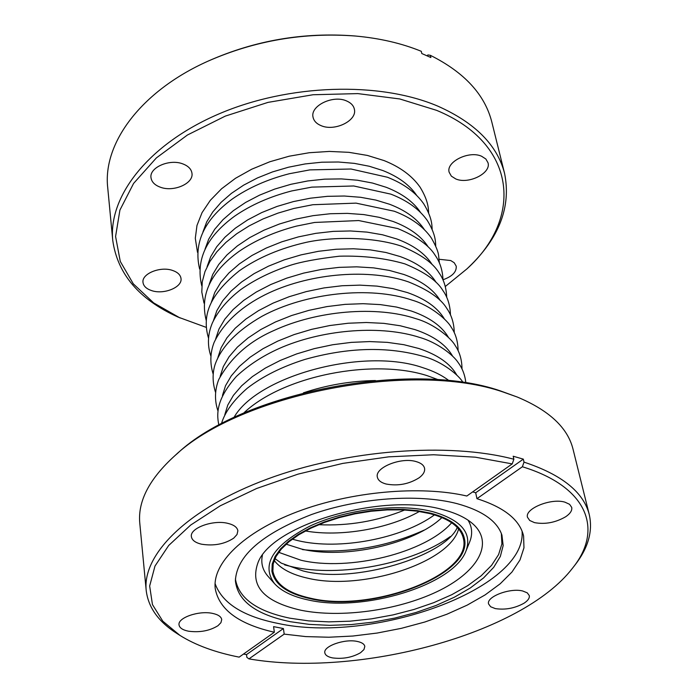 <?xml version="1.0" encoding="UTF-8"?>
<svg xmlns="http://www.w3.org/2000/svg" width="698" height="698" viewBox="0 0 698 698"><rect width="100%" height="100%" fill="white"/><g stroke="black" fill="none" stroke-linecap="round" stroke-linejoin="round"><path stroke-width="1.05" d="M310.47 598.727C287.445 593.719 274.593 584.558 271.915 571.243L272.211 564.019L275.064 556.524L280.439 548.951L288.248 541.5L298.308 534.398L310.357 527.845L324.09 522.034L339.097 517.157L354.968 513.362L371.214 510.753L387.364 509.418L402.947 509.392L417.5 510.657L430.614 513.161C450.489 518.527 461.736 526.92 464.345 538.35C473.994 574.716 371.668 613.315 310.47 598.727C287.445 593.719 274.593 584.558 271.915 571.243L272.211 564.019L275.064 556.524L280.439 548.951L288.248 541.5L298.308 534.398L310.357 527.845L324.09 522.034L339.097 517.157L354.968 513.362L371.214 510.753L387.364 509.418L402.947 509.392L417.5 510.657L430.614 513.161C450.489 518.527 461.736 526.92 464.345 538.35C473.994 574.716 371.668 613.315 310.47 598.727M429.985 513.615C449.678 518.919 460.811 527.234 463.402 538.559C472.956 574.559 371.615 612.792 311.02 598.334C288.248 593.37 275.536 584.305 272.883 571.13L273.171 563.984L275.998 556.559L281.32 549.056L289.042 541.683L298.997 534.651L310.933 528.159L324.518 522.409L339.376 517.584L355.081 513.824L371.17 511.241L387.154 509.915L402.58 509.88L416.994 511.137L429.985 513.615M206.233 327.371L178.034 317.067C139.268 299.599 117.508 274.07 112.762 240.47L107.728 187.736C102.589 143.535 140.787 91.237 207.812 61.25C254.91 40.545 304.11 32.134 355.413 36.026C379.773 38.224 401.734 43.32 421.295 51.312L421.801 53.528L430.875 57.541L430.369 55.325L427.953 54.933L427.071 55.779M207.812 61.25L208.981 60.726C255.302 40.362 303.682 32.091 354.13 35.912L355.413 36.026M430.369 55.325C464.397 72.365 484.892 94.614 491.828 122.08L504.593 173.497C511.276 206.748 499.245 238.044 468.506 267.386M180.119 318L153.639 302.888L133.292 283.824L120.274 261.427L115.58 236.5L119.916 210.081L133.588 183.426L156.369 157.914L187.43 135.011L225.306 116.104L267.988 102.388L313.036 94.745L357.821 93.602L399.771 98.959L436.573 110.336C517.576 143.744 522.907 218.448 466.849 268.957L445.289 286.503M439.138 259.272L450.725 260.546L454.197 262.727L456.222 266.165C456.675 271.923 452.269 276.46 442.994 279.767M172.485 270.414C177.58 272.159 180.416 274.82 180.991 278.406C182.632 287.148 163.995 294.879 151.719 290.638C146.475 288.911 143.57 286.197 143.011 282.498C141.406 273.825 160.235 266.051 172.485 270.414M182.867 163.917C188.251 165.984 191.278 169.064 191.95 173.156C193.922 183.434 173.636 192.369 160.322 187.195C154.773 185.144 151.667 181.995 151.004 177.746C149.102 167.555 169.597 158.586 182.867 163.917M346.531 100.931C350.972 102.833 353.589 105.599 354.383 109.246C357.376 120.632 334.717 131.713 321.124 125.666C316.517 123.764 313.821 120.92 313.027 117.116C310.121 105.852 332.99 94.692 346.531 100.931M481.603 156.256L485.86 159.004L488.015 162.774C491.34 173.244 468.41 184.621 455.759 178.932L451.353 176.14L449.146 172.232C445.856 161.875 468.995 150.384 481.603 156.256M112.762 240.47C108.155 196.199 148.569 144.076 218.779 113.983C288.85 83.856 379.625 81.195 438.004 106.218C475.225 122.839 497.421 145.271 504.593 173.497M243.462 654.078L246.516 654.593L283.414 628.54L273.581 626.638L274.349 632.231L239.152 657.132C215.359 652.438 195.641 645.205 179.979 635.424L162.817 621.211L152.452 604.581L149.66 585.997L154.991 566.052L168.698 545.47L190.659 525.071L220.298 505.78L256.585 488.513L298.029 474.134L342.762 463.402L388.673 456.841L433.571 454.756L475.373 457.19L512.227 463.891L466.84 496.016C420.362 485.197 350.728 491.479 297.139 511.8C243.471 532.12 212.035 563.408 215.246 588.711C219.207 609.712 238.908 624.221 274.349 632.231M177.484 453.395C241.63 392.642 410.572 359.627 500.457 390.915L517.358 397.066C549.134 410.389 567.675 427.726 573.006 449.067L589.278 514.635C593.03 531.396 588.117 548.375 574.567 565.563L572.377 568.355C521.772 634.107 358.545 677.749 248.933 658.886L284.191 634.116L283.414 628.54M201.6 544.213C213.92 546.141 224.625 544.117 233.717 538.149L237.023 534.502L237.861 530.768C237.25 527.33 233.943 524.861 227.923 523.378C213.091 519.504 189.551 528.142 191.383 536.683C191.994 540.243 195.396 542.756 201.6 544.213M188.53 631.21C199.881 632.667 209.705 630.826 217.994 625.687L220.934 622.66L221.72 619.58C221.205 616.639 218.116 614.563 212.462 613.376C198.886 610.357 177.501 617.782 179.037 624.902C179.552 627.938 182.719 630.041 188.53 631.21M386.064 484.011C397.982 486.236 409.019 484.142 419.184 477.746C423.276 474.657 425.082 471.525 424.576 468.349C423.878 465.261 421.069 463.01 416.148 461.596C401.141 456.902 374.608 467.599 377.348 477.1C378.046 480.311 380.951 482.615 386.064 484.011M179.979 635.424L176.995 633.522C158.498 621.813 148.229 607.426 146.196 590.377C142.279 554.046 188.041 508.432 267.264 479.098C346.321 449.739 448.535 441.974 513.868 459.24L512.227 463.891M522.383 466.761L524.015 462.128L523.326 459.136L475.696 492.771L476.952 498.686L522.383 466.761C588.37 486.96 603.587 530.009 572.377 568.346M476.952 498.686C504.226 507.35 519.774 519.792 523.596 536.003L523.962 547.817L520.001 559.944L511.966 572.037L500.204 583.781L485.127 594.897L467.206 605.122L446.921 614.223L424.794 622.023L401.376 628.331L377.208 633.042L352.839 636.035L328.845 637.23L305.768 636.593L284.191 634.116M534.476 522.628C545.112 524.564 555.512 522.61 565.668 516.756C570.283 513.606 572.299 510.482 571.714 507.385L569.559 504.305L564.979 502.185C551.228 497.822 524.486 508.702 527.505 517.288L529.721 520.481L534.476 522.628M332.632 657.917C342.884 659.2 352.193 657.472 360.561 652.709L363.963 649.559L364.818 646.409C364.321 644.036 361.791 642.378 357.228 641.436C344.603 638.583 323.017 646.252 324.832 652.857C325.338 655.3 327.938 656.984 332.632 657.917M495.292 608.595C505.221 610.087 514.784 608.298 523.98 603.238C527.95 600.655 529.721 598.107 529.293 595.595L527.269 592.846L522.776 591.014C510.116 587.62 486.131 596.738 488.565 603.927L490.65 606.754L495.292 608.595M246.516 654.593L246.856 657.341L248.933 658.886M524.015 462.128C561.873 474.666 583.624 492.169 589.278 514.635M513.868 459.24L513.187 456.23L523.326 459.136M475.696 492.771L472.668 491.889M146.196 590.377L139.774 523.116C137.707 501.225 149.433 478.723 174.962 455.602C240.051 393.916 412.073 360.308 503.354 392.093L517.366 397.066M501.347 533.473L501.906 543.89L498.581 554.613L491.584 565.336L481.201 575.763L467.817 585.613L451.842 594.661L433.728 602.671L413.984 609.467L393.096 614.894L371.589 618.838L350.003 621.185L328.854 621.874L308.682 620.888L290.01 618.21C256.82 611.335 238.62 598.238 235.401 578.93M443.029 509.671C456.954 513.309 467.363 518.474 474.265 525.175C494.097 544.737 476.368 573.067 436.896 591.73C397.45 610.471 340.938 618.262 301.17 610.288C263.713 601.833 249.387 585.77 258.19 562.108C272.97 524.154 382.975 492.169 443.029 509.671M308.612 600.044C292.942 596.764 281.582 591.302 274.532 583.659C260.851 564.865 272.621 545.688 309.851 526.118C345.946 509.139 399.09 502.961 432.734 511.651C461.265 519.975 472.354 533.063 466.002 550.931C453.63 585.177 363.335 612.6 308.612 600.044M522.052 531.056C527.287 589.086 372.2 644.315 277.848 623.393C242.983 616.395 222.051 603.107 215.063 583.528M290.298 621.7C255.852 614.58 237.556 600.917 235.392 580.701C236.709 555.826 262.073 533.769 311.483 514.548C358.737 497.753 418.32 493.486 457.181 503.677C482.283 510.578 497.203 521.066 501.941 535.139L503.153 545.6L500.344 556.437L493.722 567.308L483.583 577.918L470.304 587.978L454.319 597.226L436.11 605.445L416.156 612.434L395.007 618.044L373.194 622.119L351.26 624.579L329.77 625.347L309.266 624.387L290.298 621.7M274.532 583.659L268.224 576.557C262.649 570.257 260.703 563.164 262.404 555.303M468.026 520.158C472.241 527.007 472.764 534.336 469.597 542.137L466.002 550.931M202.97 231.893L206.73 221.851L212.785 211.939L221.057 202.368L231.396 193.381L243.593 185.179L257.396 177.964L272.482 171.926L288.51 167.215L305.105 163.943L321.874 162.198L338.408 162.006L354.322 163.367L369.259 166.246L382.862 170.548C398.331 176.673 409.595 184.944 416.654 195.361M404.753 509.985C377.147 521.205 348.468 526.109 318.707 524.695M424.332 530.052C385.139 547.607 344.533 554.116 302.513 549.596M434.488 514.871C401.76 538.725 339.132 550.521 298.055 540.671L292.279 539.179M450.254 536.579C412.309 563.914 339.9 577.665 292.104 566.759L284.627 564.891M451.667 522.758C425.457 552.938 349 571.662 300.96 560.232L278.694 552.319M303.394 392.852C326.769 385.069 350.771 380.96 375.402 380.541M233.909 417.561C257.335 375.777 363.684 347.046 422.639 367.619C433.379 371.004 442.218 375.393 449.146 380.768M224.791 414.769L227.775 405.076L233.437 395.321L241.691 385.75L252.406 376.588L265.353 368.082L280.23 360.447L296.694 353.903L314.336 348.616L332.693 344.742L351.295 342.378L369.661 341.575L387.32 342.36L403.828 344.69L418.774 348.485C437.62 354.715 450.297 363.588 456.824 375.105M222.461 395.443L225.533 385.697L231.239 375.908L239.51 366.319L250.181 357.167L263.05 348.677L277.821 341.078L294.137 334.578L311.605 329.351L329.77 325.538L348.18 323.235L366.354 322.502L383.821 323.357L400.163 325.748L414.97 329.604C433.449 335.843 445.996 344.681 452.601 356.111M220.167 376.362L223.325 366.563L229.084 356.748L237.355 347.142L247.999 337.998L260.79 329.535L275.448 321.97L291.616 315.522L308.917 310.348L326.9 306.596L345.109 304.363L363.082 303.691L380.375 304.607L396.543 307.059L411.209 310.976C429.331 317.224 441.738 326.01 448.43 337.343M217.898 357.524L221.144 347.674L226.937 337.832L235.217 328.226L245.827 319.091L258.539 310.645L273.084 303.124L289.12 296.72L306.248 291.607L324.046 287.916L342.072 285.744L359.854 285.142L376.964 286.11L392.974 288.632L407.501 292.602C425.274 298.849 437.541 307.582 444.303 318.82M215.673 338.905L218.989 329.028L224.835 319.161L233.115 309.546L243.681 300.419L256.323 292.008L270.763 284.531L286.651 278.17L303.621 273.11L321.237 269.48L339.071 267.369L356.669 266.837L373.605 267.866L389.449 270.44L403.837 274.471C421.269 280.709 433.397 289.391 440.229 300.524M213.475 320.522L216.877 310.601L222.767 300.716L231.047 291.11L241.578 282.001L254.142 273.616L268.468 266.174L284.226 259.874L301.03 254.875L318.471 251.297L336.122 249.256L353.528 248.776L370.289 249.875L385.977 252.501L400.224 256.576C417.317 262.806 429.296 271.435 436.189 282.454M211.311 302.365L214.783 292.418L220.708 282.516L228.988 272.909L239.484 263.818L251.978 255.468L266.2 248.069L281.817 241.813L298.456 236.875L315.732 233.359L333.19 231.378L350.431 230.959L367.008 232.111L382.539 234.79L396.665 238.917C413.417 245.138 425.265 253.697 432.202 264.612M209.182 284.426L212.724 274.445L218.683 264.542L226.972 254.936L237.425 245.871L249.84 237.556L263.957 230.2L279.436 223.997L295.926 219.111L313.027 215.665L330.311 213.736L347.368 213.379L363.78 214.583L379.154 217.314L393.149 221.493C409.569 227.688 421.278 236.186 428.249 246.979M207.079 266.697L210.7 256.698L216.703 246.787L224.983 237.189L235.401 228.141L247.738 219.861L261.75 212.558L277.097 206.416L293.43 201.582L310.357 198.197L327.467 196.33L344.341 196.025L360.587 197.29L375.812 200.073L389.676 204.287C405.774 210.464 417.325 218.893 424.34 229.563M205.011 249.195L208.702 239.17L214.731 229.258L223.002 219.669L233.385 210.656L245.652 202.411L259.551 195.152L274.768 189.062L290.953 184.289L307.713 180.957L324.649 179.15L341.357 178.906L357.437 180.224L372.514 183.051L386.247 187.308C402.031 193.459 413.443 201.809 420.484 212.358M458.612 528.953C449.957 562.911 361.451 591.084 308.019 578.258C291.895 574.724 280.622 568.8 274.201 560.477M428.616 212.785C428.398 208.536 428.398 200.797 420.117 187.23C412.204 175.905 400.19 167.023 384.083 160.584L367.375 155.427L348.965 152.339L329.404 151.422L309.275 152.722L289.208 156.204L269.829 161.753L251.751 169.195L235.505 178.287L221.571 188.765L210.325 200.317L202.045 212.654L196.984 225.445L195.3 238.306L197.482 252.292M305.41 530.96C340.196 537.198 388.638 528.918 419.376 511.477M286.145 544.178L301.492 549.038C344.707 559.639 414.664 543.838 441.939 517.541M274.968 558.618L281.285 563.138L302.958 570.92C354.532 584.592 445.499 555.826 457.277 527.461M438.588 379.843L427.359 375.725C373.413 358.231 282.987 375.524 243.558 413.181M463.036 382.513C459.267 375.55 442.227 361.355 423.485 356.442C387.87 346.269 348.389 347.246 305.043 359.391C281.975 366.668 262.71 376.292 247.24 388.263C233.437 400.294 224.826 412.152 221.397 423.817M465.845 382.949C465.043 375.175 462.469 368.361 458.115 362.515C453.368 355.038 437.201 342.378 419.664 337.431C382.05 325.163 325.887 329.011 282.734 346.958C264.847 354.505 249.404 364.321 236.404 376.405C217.514 397.773 216.057 412.274 218.884 425.161M461.997 368.98C461.954 359.889 459.677 352.054 455.157 345.501C451.658 338.748 434.784 323.994 415.895 318.672C376.58 305.523 317.049 310.488 273.59 330.66C248.924 341.479 230.637 357.786 218.727 379.581C214.74 389.938 214.452 400.312 217.872 410.712M458.106 350.719C457.94 341.401 455.628 333.548 451.161 327.161C447.758 320.513 430.936 305.558 412.178 300.166C370.263 285.779 305.506 292.68 262.038 316.264C237.128 330.599 221.493 346.636 215.132 364.373C212.332 373.142 212.445 382.408 215.481 392.189M454.258 332.693C454.084 323.27 451.562 315.121 446.703 308.272C440.857 298.587 428.127 289.792 408.505 281.905C369.966 268.477 311.962 272.953 269.219 292.767C246.586 303.333 224.992 319.597 214.085 342.491C210.142 352.734 209.819 363.204 213.117 373.919M450.463 314.903C450.166 305.262 447.619 297.104 442.837 290.438C437.088 280.779 424.436 271.923 404.884 263.879C385.174 258.138 363.344 255.581 339.394 256.201C317.669 258.74 301.3 261.776 290.298 265.31C271.278 271.566 254.735 279.68 240.679 289.644C227.408 299.904 217.959 311.038 212.332 323.043C207.725 334.098 207.219 345.039 210.796 355.875M446.703 297.339C446.336 287.585 443.745 279.366 438.929 272.682C433.004 262.919 420.466 254.055 401.306 246.097C372.872 236.701 332.867 236.622 306.64 242.25C280.387 248.165 257.92 257.693 239.231 270.85C221.292 285.281 210.7 299.311 207.463 312.94C205.544 321.054 205.893 329.43 208.501 338.05M443.003 280.003C442.637 270.44 440.028 262.212 435.186 255.328C429.183 245.443 416.715 236.517 397.773 228.551L358.728 220.551L314.571 222.461L296.292 226.143C274.279 231.919 255.154 240.365 238.934 251.481C210.63 271.923 199.733 294.914 206.233 320.469M439.339 262.876L438.641 255.66C438.248 251.69 435.814 245.801 431.347 237.983C423.372 226.51 411.017 217.593 394.283 211.232L356.041 203.127L312.791 204.723L293.893 208.449L278.04 213.099L263.041 218.936L249.186 225.864L236.735 233.734L225.925 242.398L216.93 251.699L209.906 261.488L204.976 271.601L202.254 281.87L201.801 292.061L203.999 303.106M435.718 245.966C435.508 241.56 435.692 234.258 427.368 220.577C419.402 209.287 407.222 200.466 390.836 194.131L353.764 185.982L311.832 187.116L291.781 190.929C269.89 196.574 250.835 204.985 234.641 216.171C206.39 236.788 195.449 260.049 201.801 285.953M432.149 229.276C431.888 224.643 432.027 217.532 423.721 203.807C415.781 192.491 403.688 183.635 387.442 177.248L351.033 169.012L309.868 169.884L289.312 173.732C267.526 179.325 248.567 187.718 232.425 198.913C204.296 219.573 193.355 242.939 199.628 269.018M466.814 268.992L468.471 267.43M174.98 455.585L177.501 453.377"/></g></svg>
